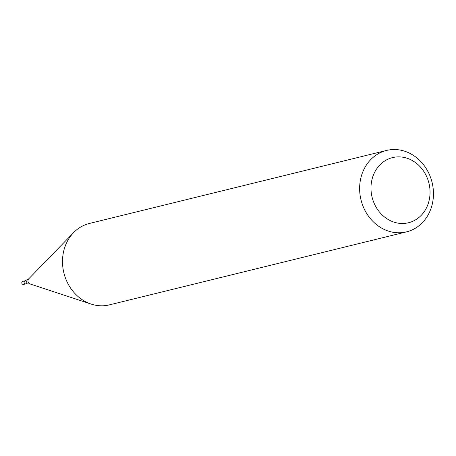 <?xml version="1.0" encoding="UTF-8"?>
<svg xmlns="http://www.w3.org/2000/svg" width="456" height="456" viewBox="0 0 456 456"><rect width="100%" height="100%" fill="white"/><g stroke="black" fill="none" stroke-linecap="round" stroke-linejoin="round"><path stroke-width="0.68" d="M399.45 232.782A41.918 36.594 76.2 0 0 406.547 231.859A41.918 36.594 76.2 0 0 432.077 182.423A41.918 36.594 76.2 0 0 386.54 150.446A41.918 36.594 76.2 0 0 360.2 195.869A41.918 36.594 76.2 0 0 399.45 232.782M386.54 150.446L89.41 223.463A41.918 36.594 76.2 0 0 73.598 232.634A41.918 36.594 76.2 0 0 63.88 272.905A41.918 36.594 76.2 0 0 91.154 304.078A41.918 36.594 76.2 0 0 102.321 305.799A41.918 36.594 76.2 0 0 109.417 304.876L406.547 231.859M402.842 223.48A33.533 29.275 76.2 0 0 424.844 173.069A33.533 29.275 76.2 0 0 373.852 173.981A33.533 29.275 76.2 0 0 402.842 223.48M25.832 283.871L23.552 284.43A1.573 1.374 76.2 0 1 22.8 281.375L25.086 280.816A1.573 1.374 76.2 0 0 25.832 283.871A1.573 1.374 76.2 0 0 25.086 280.816A1.573 1.374 76.2 0 0 25.832 283.871L30.01 283.934L91.154 304.078M25.086 280.816L28.751 278.821A2.998 2.616 76.2 0 0 28.055 281.705A2.998 2.616 76.2 0 0 30.01 283.934M28.751 278.821L73.598 232.634"/></g></svg>
